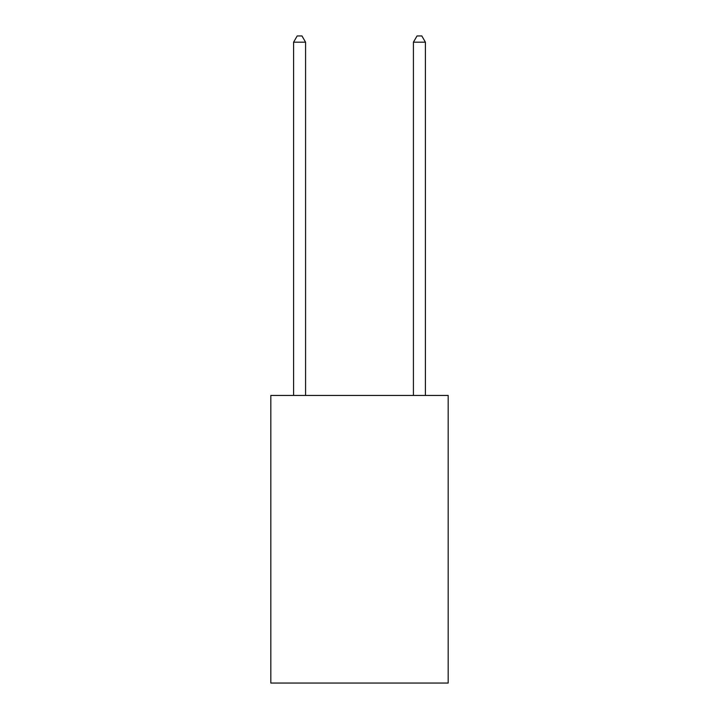 <?xml version="1.0" encoding="UTF-8"?>
<svg xmlns="http://www.w3.org/2000/svg" width="719" height="719" viewBox="0 0 719 719"><rect width="100%" height="100%" fill="white"/><g stroke="black" fill="none" stroke-linecap="round" stroke-linejoin="round"><path stroke-width="1.08" d="M448.18 395.45L448.18 683.05L270.82 683.05L270.82 395.45L448.18 395.45M305.575 395.45L305.575 42.178L293.595 42.178L293.595 395.45M293.595 42.178L297.19 35.95L301.98 35.95L305.575 42.178M425.405 395.45L425.405 42.178L413.425 42.178L413.425 395.45M413.425 42.178L417.02 35.95L421.81 35.95L425.405 42.178"/></g></svg>
